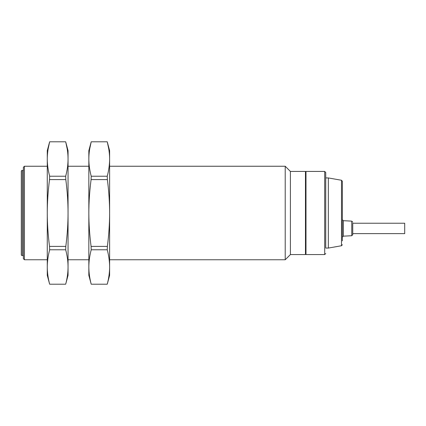 <?xml version="1.0" encoding="UTF-8"?>
<svg xmlns="http://www.w3.org/2000/svg" width="426" height="426" viewBox="0 0 426 426"><rect width="100%" height="100%" fill="white"/><g stroke="black" fill="none" stroke-linecap="round" stroke-linejoin="round"><path stroke-width="0.64" d="M342.36 244.721L341.498 245.743L341.498 180.257L342.36 181.279L342.36 240.839M352.749 228.427C352.749 220.349 352.749 220.349 352.749 228.427L352.749 234.689L352.749 223.235L404.7 223.235L404.7 233.624L352.749 233.624M352.749 234.689L351.764 235.727L351.764 221.131L343.345 220.689L342.36 219.651L342.36 225.311M24.415 166.246L23.377 167.285L23.377 258.715L24.415 259.753L24.415 166.246L47.275 166.246M109.615 259.753L285.212 259.753L285.212 166.246L109.615 166.246M341.498 245.743L328.334 248.065L328.334 177.935L341.498 180.257M328.334 248.065L325.736 248.065L325.736 172.477L325.736 177.935L328.334 177.935M324.697 171.438L324.697 254.562L305.99 254.562L305.99 171.438L324.697 171.438L325.736 172.477M290.41 171.438L290.41 254.562L305.474 254.562L305.474 171.438L290.41 171.438L285.212 166.246M23.377 255.6L22.338 255.6C21.327 255.6 21.327 255.6 22.338 255.6L22.338 170.4C21.327 170.4 21.327 170.4 22.338 170.4L23.377 170.4M21.3 176.3L21.3 254.823L21.3 171.177L21.651 170.4M48.122 148.951L49.656 141.794C48.085 147.715 47.291 153.456 47.275 159.01C47.291 164.564 48.085 170.304 49.656 176.226L49.523 179.607L65.812 179.607L65.679 176.226C67.249 170.304 68.043 164.564 68.053 159.01L68.053 213C68.043 202.217 67.292 191.088 65.812 179.607M49.597 141.986L47.275 150.66L47.275 213C47.291 202.217 48.037 191.088 49.523 179.607M65.732 141.986L68.053 150.66L68.053 159.01C68.043 153.456 67.249 147.715 65.679 141.794L67.207 148.951M65.679 141.794L49.656 141.794M49.656 176.226L65.679 176.226M49.597 284.014L47.275 275.34L47.275 213C47.291 223.783 48.037 234.918 49.523 246.393L49.656 249.774C48.085 255.696 47.291 261.436 47.275 266.99C47.291 272.544 48.085 278.284 49.656 284.206L49.523 283.689M65.812 246.393C67.292 234.918 68.043 223.783 68.053 213L68.053 266.99C68.043 261.436 67.249 255.696 65.679 249.774L65.812 246.393L49.523 246.393M65.679 249.774L49.656 249.774M65.732 284.014L68.053 275.34L68.053 266.99C68.043 272.544 67.249 278.284 65.679 284.206L65.812 283.689M49.656 284.206L65.679 284.206M91.159 141.986L88.837 150.66L88.837 159.01C88.853 153.456 89.646 147.715 91.217 141.794L107.24 141.794L108.768 148.951M107.24 141.794C108.811 147.715 109.599 153.456 109.615 159.01L109.615 213C109.604 202.217 108.854 191.088 107.373 179.607L91.084 179.607C89.598 191.088 88.848 202.217 88.837 213C88.848 223.783 89.598 234.918 91.084 246.393L107.373 246.393L107.24 249.774C108.811 255.696 109.599 261.436 109.615 266.99L109.615 275.34L107.293 284.014M107.293 141.986L109.615 150.66L109.615 159.01C109.599 164.564 108.811 170.304 107.24 176.226L107.373 179.607M89.684 148.951L91.217 141.794M91.084 246.393L91.217 249.774C89.646 255.696 88.853 261.436 88.837 266.99L88.837 159.01C88.853 164.564 89.646 170.304 91.217 176.226L91.084 179.607M107.24 176.226L91.217 176.226M107.373 246.393C108.854 234.918 109.604 223.783 109.615 213L109.615 266.99C109.599 272.544 108.811 278.284 107.24 284.206L107.373 283.689M91.217 249.774L107.24 249.774M91.159 284.014L88.837 275.34L88.837 266.99C88.853 272.544 89.646 278.284 91.217 284.206L91.084 283.689M107.24 284.206L91.217 284.206M343.345 220.689L343.345 236.169L342.36 237.207M351.764 221.131L352.749 222.164M24.415 259.753L47.275 259.753M68.053 259.753L88.837 259.753M68.053 166.246L88.837 166.246M351.764 235.727L343.345 236.169M324.697 254.562L325.736 253.523M305.474 254.301L305.99 254.301M305.474 171.699L305.99 171.699M290.41 254.562L285.212 259.753M21.651 255.6L21.3 254.823"/></g></svg>
